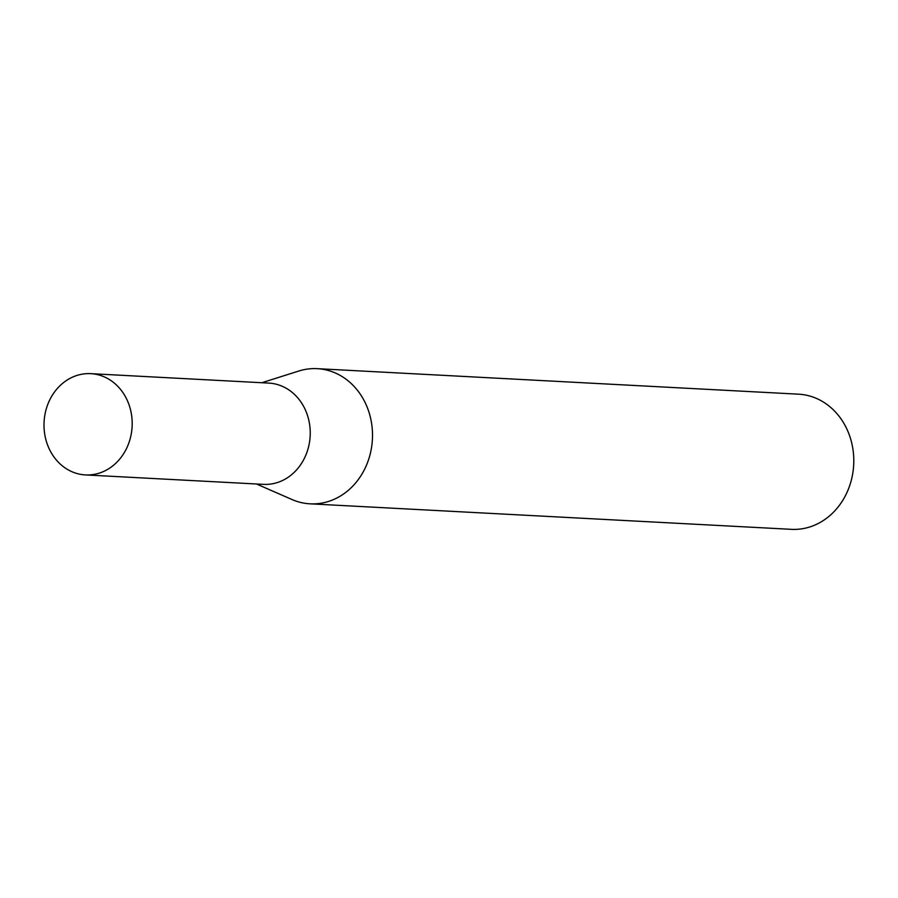 <?xml version="1.0" encoding="UTF-8"?>
<svg xmlns="http://www.w3.org/2000/svg" width="898" height="898" viewBox="0 0 898 898"><rect width="100%" height="100%" fill="white"/><g stroke="black" fill="none" stroke-linecap="round" stroke-linejoin="round"><path stroke-width="1.35" d="M85.411 474.919L263.451 484.359A50.703 44.081 -87 0 0 309.339 443.208A50.703 44.081 -87 0 0 281.074 385.792A50.703 44.081 -87 0 0 268.828 383.098L90.777 373.658A50.703 44.081 -87 0 0 44.9 414.797A50.703 44.081 -87 0 0 73.165 472.225A50.703 44.081 -87 0 0 85.411 474.919A50.703 44.081 -87 0 0 131.288 433.779A50.703 44.081 -87 0 0 103.023 376.352A50.703 44.081 -87 0 0 90.777 373.658M256.446 483.988L291.996 499.524A67.676 58.841 -87 0 0 293.702 500.242A67.676 58.841 -87 0 0 310.057 503.823A67.676 58.841 -87 0 0 371.301 448.91A67.676 58.841 -87 0 0 333.573 372.255A67.676 58.841 -87 0 0 317.219 368.663A67.676 58.841 -87 0 0 298.798 371.031L261.812 382.728M310.057 503.823L791.34 529.337A67.676 58.841 -87 0 0 852.584 474.425A67.676 58.841 -87 0 0 814.856 397.758A67.676 58.841 -87 0 0 798.502 394.177L317.219 368.663"/></g></svg>
